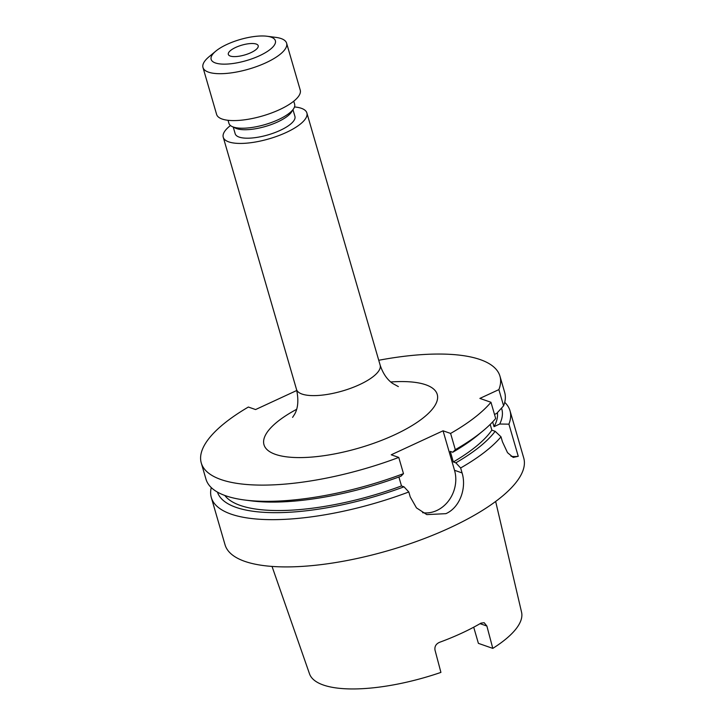 <?xml version="1.0" encoding="UTF-8"?>
<svg xmlns="http://www.w3.org/2000/svg" width="725" height="725" viewBox="0 0 725 725"><rect width="100%" height="100%" fill="white"/><g stroke="black" fill="none" stroke-linecap="round" stroke-linejoin="round"><path stroke-width="1.09" d="M235.707 47.424A15.551 5.111 163.8 0 1 258.2 45.72A15.551 5.111 163.8 0 1 250.823 52.698A15.551 5.111 163.8 0 1 228.33 54.402A15.551 5.111 163.8 0 1 235.707 47.424M259.514 55.734A33.441 10.993 163.8 0 1 220.183 63.945A33.441 10.993 163.8 0 1 215.796 51.131A33.441 10.993 163.8 0 1 227.007 44.388A33.441 10.993 163.8 0 1 267.027 36.25A33.441 10.993 163.8 0 1 259.514 55.734M267.027 36.25L275.745 37.365A43.545 14.319 163.8 0 1 286.62 43.201A43.545 14.319 163.8 0 1 265.966 62.74A43.545 14.319 163.8 0 1 202.982 67.498A43.545 14.319 163.8 0 1 209.036 56.749L215.796 51.131M286.62 43.201L300.241 90.099A43.545 14.319 163.8 0 1 279.587 109.629A43.545 14.319 163.8 0 1 216.603 114.396L202.982 67.498M293.752 101.201L294.64 104.264A34.211 11.256 163.8 0 1 293.679 108.623A34.211 11.256 163.8 0 1 278.418 119.616A34.211 11.256 163.8 0 1 232.072 126.522A34.211 11.256 163.8 0 1 228.928 123.359L228.04 120.296M293.679 108.623L291.595 111.913A31.102 10.232 163.8 0 1 277.72 121.909A31.102 10.232 163.8 0 1 235.598 128.189L232.072 126.522M292.982 109.72L294.93 116.417A31.102 10.232 163.8 0 1 280.176 130.373A31.102 10.232 163.8 0 1 235.19 133.772L233.251 127.074M294.504 106.947A43.545 14.319 163.8 0 1 306.874 112.946A43.545 14.319 163.8 0 1 286.23 132.476A43.545 14.319 163.8 0 1 223.246 137.243A43.545 14.319 163.8 0 1 230.477 125.543M296.797 390.476L255.581 409.553L248.367 407.033A155.522 51.149 163.8 0 0 201.269 462.967A155.522 51.149 163.8 0 0 221.034 479.569A155.522 51.149 163.8 0 0 398.768 457.43L391.228 454.792L443.057 430.804L454.53 470.289A31.102 26.662 -70.8 0 1 436.812 510.5A31.102 26.662 -70.8 0 1 422.603 512.693M398.895 476.996L401.496 485.949L404.006 486.819L408.809 491.976L410.241 496.924L416.476 507.89L426.817 514.605L445.884 513.662C459.922 507.573 466.755 487.934 462.079 472.927L460.638 467.978L455.844 462.831L453.333 461.952L450.261 451.376L452.772 452.246L455.318 449.663L450.606 433.432L443.057 430.804M398.768 457.43L403.481 473.652A155.522 51.149 163.8 0 1 244.814 500.032A155.522 51.149 163.8 0 1 225.747 495.791A155.522 51.149 163.8 0 1 205.991 479.198L201.269 462.967M401.496 485.949A143.079 47.053 163.8 0 1 240.31 505.443A143.079 47.053 163.8 0 1 224.813 495.465M404.006 486.819A148.127 48.711 163.8 0 1 236.105 507.391A148.127 48.711 163.8 0 1 217.446 492.103M408.809 491.976A155.522 51.149 163.8 0 1 231.067 514.116A155.522 51.149 163.8 0 1 211.31 497.513A155.522 51.149 163.8 0 1 211.265 487.59M504.718 402.339A155.522 51.149 163.8 0 1 510.001 410.74L523.731 457.992A155.522 51.149 163.8 0 1 420.391 540.034A155.522 51.149 163.8 0 1 244.796 561.368A155.522 51.149 163.8 0 1 225.04 544.774L211.31 497.513M378.731 360.28A155.522 51.149 163.8 0 1 499.96 376.193L504.673 392.415A155.522 51.149 163.8 0 1 503.594 405.837L498.882 389.615L479.887 398.406L490.961 402.275L495.683 418.506A155.522 51.149 163.8 0 1 483.058 430.822A155.522 51.149 163.8 0 1 455.318 449.663M494.495 414.446L496.652 413.449L503.594 405.837M495.655 501.455L521.565 612.226A110.427 36.313 163.8 0 1 492.801 648.386L486.874 626.037L484.164 622.712L480.992 623.128A111.985 36.83 163.8 0 1 439.477 642.341C435.979 643.936 434.493 646.51 434.991 650.053L440.918 672.401A110.427 36.313 163.8 0 1 323.341 685.016A110.427 36.313 163.8 0 1 309.512 673.833L272.029 566.424M473.706 627.197L478.4 643.356L492.801 648.386M490.182 424.415L491.849 430.152L495.166 431.312L501.002 436.822A155.522 51.149 163.8 0 1 460.638 467.978M495.166 431.312A148.127 48.711 163.8 0 1 455.844 462.831M491.849 430.152A143.079 47.053 163.8 0 1 453.333 461.952M483.058 430.822L478.11 434.928A148.127 48.711 163.8 0 1 452.772 452.246M490.961 402.275A155.522 51.149 163.8 0 1 450.606 433.432M510.001 410.74A155.522 51.149 163.8 0 1 508.914 424.161L499.724 424.025L494.033 426.663L492.656 421.896M501.519 408.13A148.127 48.711 163.8 0 1 499.724 424.025M497.404 412.625A143.079 47.053 163.8 0 1 494.033 426.663M499.96 376.193A155.522 51.149 163.8 0 1 498.882 389.615M501.002 436.822L502.434 441.77L507.518 452.672L513.218 457.43L518.248 456.288L508.914 424.161M403.481 473.652L400.934 476.243A148.127 48.711 163.8 0 1 251.194 500.857L244.814 500.032M518.248 456.288A31.102 26.662 -70.8 0 1 511.052 456.279M223.246 137.243L296.507 389.416A43.545 14.319 -16.2 0 0 302.044 394.065A43.545 14.319 -16.2 0 0 359.491 384.658A43.545 14.319 -16.2 0 0 380.145 365.119C382.873 373.33 386.978 379.402 392.461 383.344L398.351 386.606M390.775 381.984A90.199 29.662 163.8 0 1 425.774 384.785A90.199 29.662 163.8 0 1 394.463 434.882A90.199 29.662 163.8 0 1 275.455 454.376A90.199 29.662 163.8 0 1 296.57 409.353M462.079 472.927L454.53 470.289M486.874 626.037L480.068 623.663M306.874 112.946L380.145 365.119M292.592 417.373L294.549 414.356C298.12 408.193 298.772 399.883 296.507 389.416"/></g></svg>
